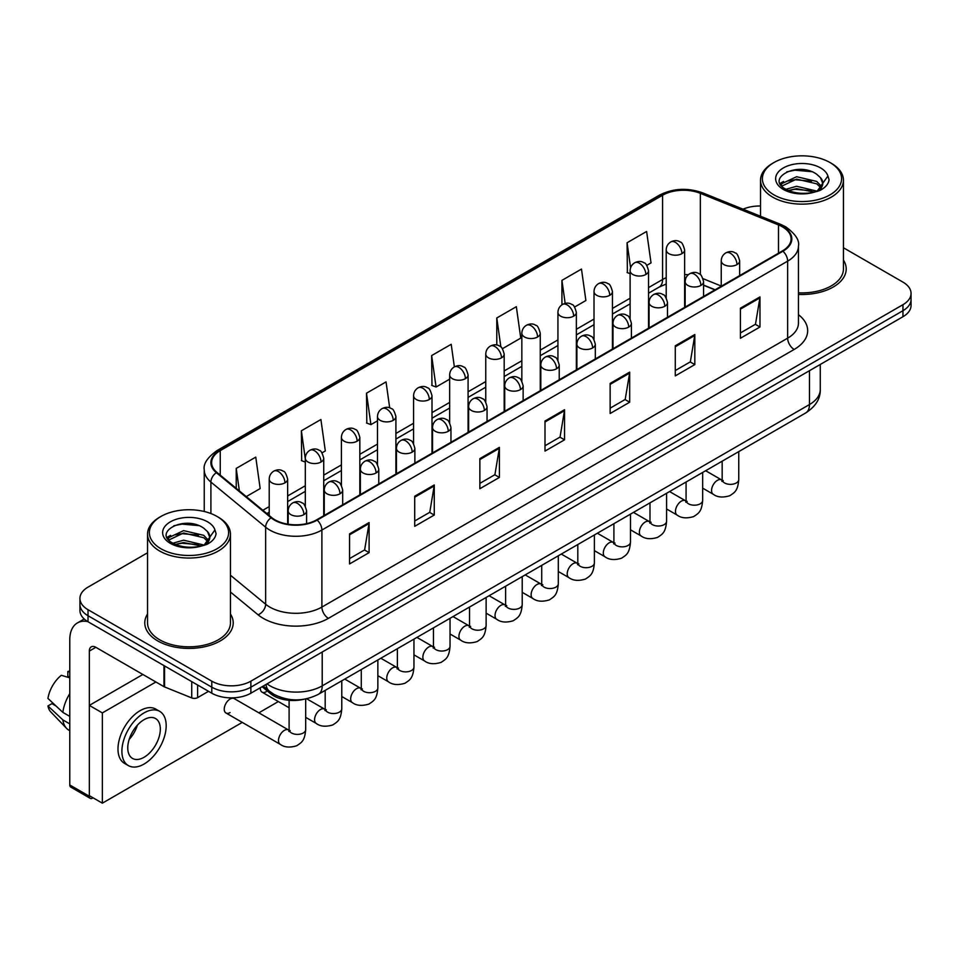 <?xml version="1.0" encoding="UTF-8"?>
<svg xmlns="http://www.w3.org/2000/svg" width="959" height="959" viewBox="0 0 959 959"><rect width="100%" height="100%" fill="white"/><g stroke="black" fill="none" stroke-linecap="round" stroke-linejoin="round"><path stroke-width="1.44" d="M714.946 289.882L703.582 285.291M303.703 699.315A27.643 15.955 180 0 1 270.594 693.693L262.119 686.716M147.542 613.988A44.222 25.533 0 0 0 144.773 622.87A44.222 25.533 0 0 0 157.72 640.924A44.222 25.533 0 0 0 205.921 646.462A44.222 25.533 0 0 0 233.217 622.87A44.222 25.533 0 0 0 230.448 613.988A44.222 25.533 0 0 1 233.217 622.87A44.222 25.533 0 0 1 205.921 646.462A44.222 25.533 0 0 1 157.72 640.924A44.222 25.533 0 0 1 144.773 622.87A44.222 25.533 0 0 1 147.542 613.988M782.436 226.839A29.477 17.022 180 0 1 791.079 238.875A29.477 17.022 180 0 1 782.436 250.91L316.674 519.814A29.477 17.022 180 0 1 271.673 517.548L216.95 472.415A29.477 17.022 180 0 1 211.615 462.658A29.477 17.022 180 0 1 220.246 450.622L662.585 195.24A29.477 17.022 180 0 1 700.346 193.334L778.504 224.933A29.477 17.022 180 0 1 782.436 226.839M782.964 226.54A30.22 17.442 0 0 0 778.924 224.586L700.765 192.987A30.22 17.442 0 0 0 662.07 194.941L219.731 450.322A30.22 17.442 0 0 0 216.35 472.667L271.073 517.788A30.22 17.442 0 0 0 317.189 520.114L782.964 251.21A30.22 17.442 0 0 0 782.964 226.54M147.542 552.78L88.024 587.136A27.643 15.955 0 0 0 79.933 598.428L79.933 610.463A27.643 15.955 0 0 0 88.024 621.744L211.795 693.201L211.795 687.183A27.643 15.955 0 0 0 250.874 687.183L902.958 310.704A27.643 15.955 0 0 0 911.05 299.424A27.643 15.955 0 0 1 902.958 310.704L250.874 687.183A27.643 15.955 0 0 1 211.795 687.183L88.024 615.726L211.795 687.183L211.795 681.166A27.643 15.955 0 0 0 250.874 681.166L902.958 304.686A27.643 15.955 0 0 0 911.05 293.406A27.643 15.955 0 0 0 902.958 282.126L843.441 247.77M79.933 604.446A27.643 15.955 0 0 0 88.024 615.726A27.643 15.955 0 0 1 79.933 604.446M349.567 533.851L349.567 563.94L369.107 552.648L369.107 522.559L349.567 533.851M349.567 558.594L364.624 549.903L369.035 523.566A7.372 4.256 -120 0 0 369.107 522.559M364.492 549.986L369.107 552.648M414.708 496.235L414.708 526.323L434.259 515.043L434.259 484.954L414.708 496.235M414.708 520.989L429.764 512.298L434.175 485.949A7.372 4.256 -120 0 0 434.259 484.954M429.632 512.37L434.259 515.043M479.86 458.63L479.86 488.718L499.399 477.438L499.399 447.35L479.86 458.63M479.86 483.372L494.904 474.693L499.315 448.344A7.372 4.256 -120 0 0 499.399 447.35M494.772 474.765L499.399 477.438M740.42 308.187L740.42 338.275L759.972 326.995L759.972 296.906L740.42 308.187M740.42 332.941L755.476 324.25L759.888 297.901A7.372 4.256 -120 0 0 759.972 296.906M755.344 324.322L759.972 326.995M675.28 345.803L675.28 375.892L694.819 364.6L694.819 334.511L675.28 345.803M675.28 370.546L690.336 361.855L694.748 335.518A7.372 4.256 -120 0 0 694.819 334.511M690.204 361.939L694.819 364.6M610.14 383.408L610.14 413.497L629.679 402.217L629.679 372.128L610.14 383.408M610.14 408.162L625.196 399.471L629.607 373.123A7.372 4.256 -120 0 0 629.679 372.128M625.064 399.543L629.679 402.217M545 421.013L545 451.102L564.539 439.821L564.539 409.733L545 421.013M545 445.767L560.044 437.076L564.455 410.74A7.372 4.256 -120 0 0 564.539 409.733M559.912 437.16L564.539 439.821M798.451 294.413A44.222 25.533 0 0 0 846.21 268.964A44.222 25.533 0 0 0 843.441 260.081A44.222 25.533 0 0 1 846.21 268.964A44.222 25.533 0 0 1 798.451 294.413M760.523 206.005A27.643 15.955 0 0 0 743.057 209.182M79.933 598.428A27.643 15.955 0 0 0 88.024 609.708L211.795 681.166M321.996 452.864L325.317 450.946L320.905 419.515L301.366 430.795L301.677 460.704M246.271 496.594L260.177 488.563L255.765 457.119L236.226 468.412L236.226 488.311M502.444 348.692L520.749 338.119L516.338 306.688L496.786 317.968L496.786 345.036M574.621 307.012L585.889 300.515L581.478 269.071L561.938 280.364L561.938 304.806M646.798 265.343L651.029 262.898L646.618 231.467L627.078 242.747L627.39 272.656M389.69 407.863L386.045 381.91L366.506 393.19L366.817 423.099M454.362 366.877L451.198 344.293L431.646 355.573L431.97 385.482M431.646 355.573L436.057 387.016L449.663 379.165M436.057 387.016L431.646 385.362M496.786 317.968L500.862 346.99M561.938 280.364L565.163 303.404M630.111 273.675L627.078 272.536M627.078 242.747L630.59 267.789M366.506 393.19L370.917 424.621L377.486 420.833M370.917 424.621L366.506 422.979M305.31 462.058L301.366 460.584M301.366 430.795L305.31 458.917M236.226 468.412L239.378 490.912M211.795 693.201A27.643 15.955 0 0 0 250.874 693.201L902.958 316.722A27.643 15.955 0 0 0 911.05 305.442L911.05 293.406M197.626 685.014L197.626 697.625L208.535 691.319M87.713 621.564A36.85 21.278 -120 0 0 77.415 622.93A36.85 21.278 -120 0 0 69.779 639.797L69.779 784.965L89.331 796.258L89.331 651.077A9.218 5.322 60 0 1 91.237 646.857A9.218 5.322 60 0 1 95.84 647.313L163.953 686.644L163.953 665.582M89.331 796.258A4.603 2.661 120 0 0 90.278 798.367L70.738 787.075A4.603 2.661 -60 0 1 69.779 784.965M90.278 798.367A4.603 2.661 120 0 0 92.579 798.128L93.107 797.828M197.626 697.625A4.603 2.661 180 0 1 191.728 697.912L164.564 686.944A4.603 2.661 180 0 1 163.953 686.644M798.451 292.807A41.453 23.939 0 0 0 843.441 268.964L843.441 180.208A41.453 23.939 0 0 0 831.297 163.282L829.991 162.527A39.619 22.872 0 0 0 773.973 162.527A39.619 22.872 0 0 0 773.973 194.869A39.619 22.872 0 0 0 829.991 194.869A39.619 22.872 0 0 0 829.991 162.527L831.297 163.282M773.973 162.527L772.666 163.282A41.453 23.939 0 0 0 760.523 180.208A41.453 23.939 0 0 0 772.666 197.122A41.453 23.939 0 0 0 817.847 202.313A41.453 23.939 0 0 0 843.441 180.208M822.51 184.643L822.81 183.217A20.822 12.023 0 0 0 820.46 177.655L816.732 174.262C797.528 160.68 765.546 178.398 785.289 188.935C793.357 193.298 802.875 194.413 813.867 192.28L819.717 190.577C825.339 187.688 828.468 184.08 829.079 179.765L827.929 176.024L817.416 190.769M785.912 189.295L796.593 186.274L816.924 191.129M811.554 190.733L794.951 189.307L788.358 190.505L796.593 188.659L814.611 192.112M781.237 185.435L781.873 183.625L796.593 176.72L816.708 181.419L821.551 186.466M781.813 186.118L796.593 179.105L816.708 183.816L820.748 187.592M820.46 177.655L822.798 183.493M822.81 183.972L820.496 190.17M780.051 183.421L783.575 181.443M786.8 171.853L794.951 170.199L811.758 171.685M780.494 184.32L781.969 183.433M788.334 180.951L794.951 179.753L811.554 181.179M160.98 516.433L159.673 517.189A41.453 23.939 0 0 0 147.542 534.115L147.542 622.87A41.453 23.939 0 0 0 159.673 639.797A41.453 23.939 0 0 0 204.854 644.987A41.453 23.939 0 0 0 230.448 622.87L230.448 534.115A41.453 23.939 0 0 0 218.304 517.189L217.01 516.433A39.619 22.872 0 0 0 160.98 516.433A39.619 22.872 0 0 0 160.98 548.776A39.619 22.872 0 0 0 217.01 548.776A39.619 22.872 0 0 0 217.01 516.433L218.304 517.189M147.542 534.115A41.453 23.939 0 0 0 159.673 551.029A41.453 23.939 0 0 0 204.854 556.22A41.453 23.939 0 0 0 230.448 534.115M209.518 538.55L209.817 537.124A20.822 12.023 0 0 0 207.468 531.562L203.74 528.169C184.536 514.587 152.553 532.305 172.296 542.842C180.364 547.205 189.894 548.32 200.875 546.186L206.724 544.484C212.347 541.595 215.475 537.987 216.087 533.672L214.936 529.931L204.423 544.688M172.92 543.202L183.601 540.181L203.943 545.036M198.561 544.64L181.958 543.214L175.365 544.412L183.601 542.566L201.63 546.019M168.245 539.342L168.88 537.531L183.601 530.627L203.716 535.326L208.559 540.373M168.82 540.025L183.601 533.012L203.716 537.723L207.755 541.499M207.468 531.562L209.805 537.4M209.817 537.879L207.504 544.077M167.058 537.328L170.582 535.35M173.807 525.76L181.958 524.105L198.765 525.592M167.501 538.227L168.988 537.34M175.341 534.858L181.958 533.66L198.561 535.086M225.952 712.981L280.22 744.316A8.295 4.783 -60 0 1 278.949 737.663A8.295 4.783 -60 0 1 284.367 730.362A8.295 4.783 -60 0 1 284.727 730.159A8.295 4.783 -60 0 1 288.503 729.955L234.248 698.62A8.295 4.783 120 0 0 230.1 699.027A8.295 4.783 120 0 0 224.682 706.339A8.295 4.783 120 0 0 225.952 712.981A8.295 4.783 120 0 0 230.1 712.573M155.897 681.993L102.349 712.909L102.349 803.174L242.267 722.403M258.846 712.825L278.35 701.556M260.345 687.735A8.295 4.783 120 0 0 262.047 692.146A8.295 4.783 120 0 0 266.182 691.739M142.867 674.477L89.331 705.392L89.331 795.646L102.349 803.174M102.349 712.909L89.331 705.392M144.042 757.286A23.028 13.294 120 0 0 159.086 736.991A23.028 13.294 120 0 0 155.562 718.543A23.028 13.294 120 0 0 144.042 719.682A23.028 13.294 120 0 0 128.997 739.976A23.028 13.294 120 0 0 132.534 758.425A23.028 13.294 120 0 0 144.042 757.286M129.165 739.437A23.028 13.294 120 0 0 137.425 725.124M69.779 672.115L67.825 671.528L67.825 676.155L69.779 677.282M159.709 711.362L155.802 709.097A31.323 18.089 120 0 0 140.134 710.655A31.323 18.089 120 0 0 119.671 738.25A31.323 18.089 120 0 0 124.478 763.352L128.386 765.606A31.323 18.089 120 0 0 144.042 764.059A31.323 18.089 120 0 0 164.504 736.452A31.323 18.089 120 0 0 159.709 711.362A31.323 18.089 120 0 0 144.042 712.909A31.323 18.089 120 0 0 123.579 740.516A31.323 18.089 120 0 0 128.386 765.606M69.779 693.657A30.4 17.55 120 0 0 62.862 712.393L47.95 698.44A23.951 13.834 120 0 1 61.316 675.292L69.779 677.857M69.779 716.385L62.862 712.393M56.018 705.992L51.954 703.642L47.95 705.956L62.862 719.909L69.779 723.901M62.862 719.909A30.4 17.55 120 0 0 66.615 728.408A30.4 17.55 120 0 0 68.916 730.207L69.779 730.71M69.779 670.988A23.951 13.834 120 0 0 67.825 671.528M47.95 705.956A23.951 13.834 120 0 0 50.779 711.914L66.615 728.408M270.594 692.122L270.594 693.693M798.451 314.684A46.068 26.588 180 0 1 794.172 349.448L328.398 618.351A9.218 5.322 60 0 1 321.888 607.071L787.651 338.167A36.85 21.278 0 0 0 798.451 323.123L798.451 246.091A36.85 21.278 180 0 1 787.651 261.136A9.218 5.322 -120 0 0 782.964 251.21M328.398 618.351A46.068 26.588 180 0 1 263.257 618.351A46.068 26.588 180 0 1 258.091 614.803L230.448 592.015M271.073 517.788A9.218 6.162 129.5 0 0 265.643 527.21L265.643 604.23A36.85 21.278 0 0 0 269.767 607.071A36.85 21.278 0 0 0 321.888 607.071L321.888 530.051A36.85 21.278 180 0 1 265.643 527.21L210.908 482.077A36.85 21.278 180 0 1 204.243 469.874L204.243 511.495M798.451 246.091C799.674 240.337 795.443 233.924 785.745 226.827L780.902 224.478A9.218 4.316 112 0 0 778.924 224.586M780.902 224.478L702.743 192.891C687.483 187.484 672.99 188.264 659.289 195.24A9.218 5.322 60 0 1 662.07 194.941M219.731 450.322A9.218 5.322 -120 0 0 216.95 450.622C207.384 457.491 203.152 463.916 204.243 469.874M216.35 472.667A9.218 6.162 129.5 0 0 210.908 482.077L210.908 513.556M702.743 192.891A9.218 4.316 112 0 0 700.765 192.987M317.189 520.114A9.218 5.322 60 0 1 321.888 530.051L787.651 261.136L787.651 338.167A9.218 5.322 60 0 0 794.172 349.448M250.874 681.166L250.874 693.201M902.958 304.686L902.958 316.722M88.024 609.708L88.024 621.744M230.448 575.22L265.643 604.23A9.218 6.162 -50.5 0 1 258.091 614.803M220.246 450.622L220.246 475.137M778.504 224.933L778.504 253.176M700.346 193.334L700.346 274.658M721.24 286.034L703.079 278.685M688.31 274.742A29.477 17.022 0 0 0 684.63 274.514M666.205 277.714A29.477 17.022 0 0 0 662.585 279.489L648.536 287.604M662.585 195.24L662.585 279.489A16.579 9.578 60 0 1 659.157 287.077L648.536 293.214M630.111 298.237L612.441 308.438M594.017 319.071L576.359 329.273M557.934 339.906L540.265 350.107M521.84 360.74L504.182 370.941M485.757 381.586L468.088 391.775M449.663 402.42L432.006 412.61M413.581 423.255L395.911 433.456M377.486 444.089L359.829 454.29M341.404 464.923L323.734 475.125M305.31 485.757L287.652 495.959M269.215 506.592L262.862 510.272M703.642 285.111A16.579 7.768 -68 0 1 703.582 285.087L715.138 289.762M545 421.972L564.455 410.74M610.14 384.367L629.607 373.123M675.28 346.75L694.748 335.518M740.42 309.146L759.888 297.901M479.86 459.577L499.315 448.344M414.708 497.194L434.175 485.949M349.567 534.798L369.035 523.566M267.046 683.863A36.85 21.278 0 0 0 270.09 685.865A36.85 21.278 0 0 0 322.212 685.865L809.48 404.542A36.85 21.278 0 0 0 820.269 389.498C820.532 398.644 815.665 406.472 805.656 412.981L318.388 694.304A18.425 10.633 60 0 0 322.212 685.865L322.212 652.012M809.48 370.701L809.48 404.542A18.425 10.633 60 0 1 805.656 412.981M266.039 684.45A18.425 12.323 129.5 0 0 269.335 691.139L263.21 686.081M736.968 264.6A9.218 5.322 0 0 0 739.665 260.836C738.214 255.514 736.752 252.9 735.301 252.996C732.628 251.114 729.475 251.078 725.855 252.864A9.218 5.322 60 0 1 730.458 253.32A9.218 5.322 -120 0 1 736.968 264.6A9.218 5.322 0 0 1 723.949 264.6A9.218 5.322 0 0 1 721.24 260.836C721.384 257.348 722.918 254.686 725.855 252.864M702.659 488.143L713.28 494.281A8.295 4.783 -60 0 1 712.01 487.64A8.295 4.783 -60 0 1 717.428 480.327A8.295 4.783 -60 0 1 717.8 480.135A8.295 4.783 -60 0 1 721.576 479.92L705.644 470.725M722.642 480.759L721.899 481.37L722.163 479.584A8.295 4.783 -0 0 0 724.596 482.964A8.295 4.783 -0 0 0 735.937 483.168A8.295 4.783 -0 0 0 738.754 479.584C737.807 491.272 734.438 492.518 729.799 495.707C722.87 497.817 717.368 497.337 713.28 494.281M681.921 253.655A9.218 5.322 0 0 0 684.63 249.891C683.168 244.569 681.705 241.956 680.255 242.052C677.581 240.182 674.441 240.134 670.809 241.92A9.218 5.322 60 0 1 675.412 242.375A9.218 5.322 -120 0 1 681.921 253.655A9.218 5.322 0 0 1 668.903 253.655A9.218 5.322 0 0 1 666.205 249.891C666.337 246.403 667.872 243.742 670.809 241.92M700.885 285.434A9.218 5.322 0 0 0 703.582 281.67C702.12 276.348 700.669 273.735 699.207 273.83C696.546 271.96 693.393 271.912 689.761 273.699A9.218 5.322 60 0 1 694.364 274.154A9.218 5.322 -120 0 1 700.885 285.434A9.218 5.322 0 0 1 687.855 285.434A9.218 5.322 0 0 1 685.158 281.67C685.289 278.182 686.836 275.521 689.761 273.699M666.577 508.989L677.198 515.115A8.295 4.783 -60 0 1 675.927 508.474A8.295 4.783 -60 0 1 681.346 501.161A8.295 4.783 -60 0 1 681.705 500.97A8.295 4.783 -60 0 1 685.481 500.754L669.562 491.559M686.548 501.593L685.817 502.204L686.081 500.418A8.295 4.783 -0 0 0 688.502 503.799A8.295 4.783 -0 0 0 699.854 504.002A8.295 4.783 -0 0 0 702.659 500.418C701.712 512.106 698.344 513.353 693.717 516.553C686.788 518.651 681.274 518.184 677.198 515.115M664.791 306.269A9.218 5.322 0 0 0 667.488 302.505C666.037 297.182 664.575 294.569 663.125 294.665C660.451 292.795 657.299 292.747 653.678 294.533A9.218 5.322 60 0 1 658.282 294.988A9.218 5.322 -120 0 1 664.791 306.269A9.218 5.322 0 0 1 651.76 306.269A9.218 5.322 0 0 1 649.063 302.505C649.207 299.016 650.741 296.355 653.678 294.533M630.483 529.824L641.103 535.949A8.295 4.783 -60 0 1 639.833 529.308A8.295 4.783 -60 0 1 645.251 522.008A8.295 4.783 -60 0 1 645.623 521.804A8.295 4.783 -60 0 1 649.399 521.588L633.467 512.394M650.466 522.427L649.722 523.039L649.986 521.252A8.295 4.783 -0 0 0 652.42 524.633A8.295 4.783 -0 0 0 663.76 524.837A8.295 4.783 -0 0 0 666.577 521.252C665.63 532.94 662.261 534.187 657.622 537.388C650.693 539.485 645.191 539.018 641.103 535.949M628.708 327.103A9.218 5.322 0 0 0 631.406 323.351C629.943 318.016 628.481 315.403 627.03 315.511C624.369 313.629 621.216 313.581 617.584 315.367A9.218 5.322 60 0 1 622.187 315.823A9.218 5.322 -120 0 1 628.708 327.103A9.218 5.322 0 0 1 615.678 327.103A9.218 5.322 0 0 1 612.981 323.351C613.113 319.85 614.647 317.189 617.584 315.367M594.388 550.658L605.021 556.783A8.295 4.783 -60 0 1 603.75 550.142A8.295 4.783 -60 0 1 609.157 542.842A8.295 4.783 -60 0 1 609.528 542.638A8.295 4.783 -60 0 1 613.304 542.422L597.373 533.228M614.371 543.262L613.628 543.873L613.904 542.087A8.295 4.783 -0 0 0 616.325 545.467A8.295 4.783 -0 0 0 627.677 545.671A8.295 4.783 -0 0 0 630.483 542.087C629.536 553.775 626.167 555.033 621.54 558.222C614.611 560.332 609.097 559.852 605.021 556.783M592.614 347.937A9.218 5.322 0 0 0 595.311 344.185C593.849 338.851 592.398 336.237 590.948 336.345C588.275 334.463 585.122 334.415 581.502 336.201A9.218 5.322 60 0 1 586.105 336.657A9.218 5.322 -120 0 1 592.614 347.937A9.218 5.322 0 0 1 579.584 347.937A9.218 5.322 0 0 1 576.886 344.185C577.03 340.685 578.565 338.024 581.502 336.201M558.306 571.492L568.927 577.63A8.295 4.783 -60 0 1 567.656 570.977A8.295 4.783 -60 0 1 573.074 563.676A8.295 4.783 -60 0 1 573.446 563.472A8.295 4.783 -60 0 1 577.222 563.269L561.291 554.062M578.289 564.096L577.546 564.707L577.809 562.921A8.295 4.783 -0 0 0 580.243 566.301A8.295 4.783 -0 0 0 591.583 566.517A8.295 4.783 -0 0 0 594.388 562.921C593.453 574.609 590.085 575.868 585.446 579.056C578.517 581.166 573.014 580.686 568.927 577.63M645.839 274.49A9.218 5.322 0 0 0 648.536 270.726C647.073 265.403 645.623 262.79 644.16 262.886C641.499 261.016 638.346 260.968 634.714 262.754A9.218 5.322 60 0 1 639.329 263.21A9.218 5.322 -120 0 1 645.839 274.49A9.218 5.322 0 0 1 632.808 274.49A9.218 5.322 0 0 1 630.111 270.726C630.255 267.237 631.789 264.576 634.714 262.754M609.744 295.324A9.218 5.322 0 0 0 612.441 291.56C610.991 286.238 609.528 283.624 608.078 283.732C605.405 281.85 602.252 281.802 598.632 283.588A9.218 5.322 60 0 1 603.235 284.044A9.218 5.322 -120 0 1 609.744 295.324A9.218 5.322 0 0 1 596.726 295.324A9.218 5.322 0 0 1 594.017 291.56C594.16 288.072 595.695 285.41 598.632 283.588M573.662 316.158A9.218 5.322 0 0 0 576.359 312.406C574.897 307.072 573.446 304.459 571.984 304.566C569.322 302.684 566.17 302.636 562.537 304.423A9.218 5.322 60 0 1 567.141 304.878A9.218 5.322 -120 0 1 573.662 316.158A9.218 5.322 0 0 1 560.631 316.158A9.218 5.322 0 0 1 557.934 312.406C558.066 308.906 559.612 306.245 562.537 304.423M89.331 651.077L95.84 647.313M164.564 665.93L164.564 686.944M191.728 697.912L191.728 681.609M827.929 176.024A26.349 15.212 0 0 0 820.616 167.945A26.349 15.212 0 0 0 783.347 167.945A26.349 15.212 0 0 0 783.347 189.45A26.349 15.212 0 0 0 813.867 192.28M817.164 191.44A20.822 12.023 0 0 0 822.774 183.888M214.936 529.931A26.349 15.212 0 0 0 207.623 521.852A26.349 15.212 0 0 0 170.354 521.852A26.349 15.212 0 0 0 170.354 543.369A26.349 15.212 0 0 0 200.875 546.186M204.171 545.347A20.822 12.023 0 0 0 209.781 537.795M556.532 368.783A9.218 5.322 0 0 0 559.229 365.019C557.766 359.685 556.304 357.072 554.853 357.18C552.18 355.298 549.039 355.25 545.407 357.036A9.218 5.322 60 0 1 550.01 357.491A9.218 5.322 -120 0 1 556.532 368.783A9.218 5.322 0 0 1 543.501 368.783A9.218 5.322 0 0 1 540.804 365.019C540.936 361.519 542.47 358.87 545.407 357.036M522.211 592.326L532.844 598.464A8.295 4.783 -60 0 1 531.574 591.811A8.295 4.783 -60 0 1 536.98 584.51A8.295 4.783 -60 0 1 537.352 584.307A8.295 4.783 -60 0 1 541.128 584.103L525.196 574.897M542.195 584.93L541.451 585.553L541.727 583.755A8.295 4.783 -0 0 0 544.149 587.148A8.295 4.783 -0 0 0 555.501 587.352A8.295 4.783 -0 0 0 558.306 583.755C557.359 595.455 553.99 596.702 549.363 599.89C542.434 602 536.92 601.521 532.844 598.464M520.437 389.618A9.218 5.322 0 0 0 523.135 385.854C521.672 380.531 520.222 377.918 518.759 378.014C516.098 376.132 512.945 376.084 509.313 377.87A9.218 5.322 60 0 1 513.928 378.326A9.218 5.322 -120 0 1 520.437 389.618A9.218 5.322 0 0 1 507.407 389.618A9.218 5.322 0 0 1 504.71 385.854C504.854 382.365 506.388 379.704 509.313 377.87M486.129 613.161L496.75 619.298A8.295 4.783 -60 0 1 495.479 612.657A8.295 4.783 -60 0 1 500.898 605.345A8.295 4.783 -60 0 1 501.269 605.141A8.295 4.783 -60 0 1 505.045 604.937L489.114 595.743M506.112 605.776L505.369 606.388L505.633 604.59A8.295 4.783 -0 0 0 508.066 607.982A8.295 4.783 -0 0 0 519.406 608.186A8.295 4.783 -0 0 0 522.211 604.59C521.276 616.289 517.908 617.536 513.269 620.725C506.34 622.835 500.838 622.355 496.75 619.298M484.355 410.452A9.218 5.322 0 0 0 487.052 406.688C485.59 401.365 484.127 398.752 482.677 398.848C480.003 396.966 476.863 396.918 473.231 398.704A9.218 5.322 60 0 1 477.834 399.172A9.218 5.322 -120 0 1 484.355 410.452A9.218 5.322 0 0 1 471.325 410.452A9.218 5.322 0 0 1 468.627 406.688C468.759 403.2 470.294 400.538 473.231 398.704M450.035 633.995L460.656 640.132A8.295 4.783 -60 0 1 459.385 633.491A8.295 4.783 -60 0 1 464.803 626.179A8.295 4.783 -60 0 1 465.175 625.987A8.295 4.783 -60 0 1 468.951 625.771L453.02 616.577M470.018 626.611L469.275 627.222L469.538 625.424A8.295 4.783 -0 0 0 471.972 628.816A8.295 4.783 -0 0 0 483.324 629.02A8.295 4.783 -0 0 0 486.129 625.424C485.182 637.124 481.814 638.37 477.186 641.559C470.258 643.669 464.743 643.189 460.656 640.132M537.567 336.993A9.218 5.322 0 0 0 540.265 333.241C538.814 327.906 537.352 325.293 535.901 325.401C533.228 323.519 530.075 323.471 526.455 325.257A9.218 5.322 60 0 1 531.058 325.712A9.218 5.322 -120 0 1 537.567 336.993A9.218 5.322 0 0 1 524.537 336.993A9.218 5.322 0 0 1 521.84 333.241C521.984 329.74 523.518 327.091 526.455 325.257M501.485 357.839A9.218 5.322 0 0 0 504.182 354.075C502.72 348.74 501.257 346.127 499.807 346.235C497.146 344.353 493.993 344.305 490.361 346.091A9.218 5.322 60 0 1 494.964 346.547A9.218 5.322 -120 0 1 501.485 357.839A9.218 5.322 0 0 1 488.455 357.839A9.218 5.322 0 0 1 485.757 354.075C485.889 350.574 487.424 347.925 490.361 346.091M465.391 378.673A9.218 5.322 0 0 0 468.088 374.909C466.625 369.587 465.175 366.973 463.724 367.069C461.051 365.187 457.899 365.139 454.278 366.925A9.218 5.322 60 0 1 458.882 367.381A9.218 5.322 -120 0 1 465.391 378.673A9.218 5.322 0 0 1 452.36 378.673A9.218 5.322 0 0 1 449.663 374.909C449.807 371.421 451.341 368.759 454.278 366.925M448.261 431.286A9.218 5.322 0 0 0 450.958 427.522C449.495 422.2 448.045 419.586 446.582 419.682C443.921 417.8 440.768 417.764 437.136 419.551A9.218 5.322 60 0 1 441.751 420.006A9.218 5.322 -120 0 1 448.261 431.286A9.218 5.322 0 0 1 435.23 431.286A9.218 5.322 0 0 1 432.533 427.522C432.677 424.034 434.211 421.373 437.136 419.551M413.952 654.829L424.573 660.967A8.295 4.783 -60 0 1 423.303 654.326A8.295 4.783 -60 0 1 428.721 647.013A8.295 4.783 -60 0 1 429.081 646.822A8.295 4.783 -60 0 1 432.869 646.606L416.937 637.411M433.936 647.445L433.192 648.056L433.456 646.27A8.295 4.783 -0 0 0 435.877 649.651A8.295 4.783 -0 0 0 447.23 649.854A8.295 4.783 -0 0 0 450.035 646.27C449.1 657.958 445.719 659.205 441.092 662.393C434.163 664.503 428.661 664.024 424.573 660.967M412.166 452.121A9.218 5.322 0 0 0 414.875 448.356C413.413 443.034 411.95 440.421 410.5 440.517C407.827 438.647 404.686 438.599 401.054 440.385A9.218 5.322 60 0 1 405.657 440.84A9.218 5.322 -120 0 1 412.166 452.121A9.218 5.322 0 0 1 399.148 452.121A9.218 5.322 0 0 1 396.439 448.356C396.582 444.868 398.117 442.207 401.054 440.385M377.858 675.675L388.479 681.801A8.295 4.783 -60 0 1 387.208 675.16A8.295 4.783 -60 0 1 392.627 667.848A8.295 4.783 -60 0 1 392.998 667.656A8.295 4.783 -60 0 1 396.774 667.44L380.843 658.246M397.841 668.279L397.098 668.891L397.362 667.104A8.295 4.783 -0 0 0 399.795 670.485A8.295 4.783 -0 0 0 411.135 670.689A8.295 4.783 -0 0 0 413.952 667.104C413.005 678.792 409.637 680.039 404.998 683.24C398.069 685.337 392.567 684.87 388.479 681.801M376.084 472.955A9.218 5.322 0 0 0 378.781 469.191C377.319 463.868 375.868 461.255 374.406 461.351C371.744 459.481 368.592 459.433 364.959 461.219A9.218 5.322 60 0 1 369.563 461.675A9.218 5.322 -120 0 1 376.084 472.955A9.218 5.322 0 0 1 363.053 472.955A9.218 5.322 0 0 1 360.356 469.191C360.488 465.702 362.034 463.041 364.959 461.219M341.776 696.51L352.397 702.635A8.295 4.783 -60 0 1 351.126 695.994A8.295 4.783 -60 0 1 356.544 688.694A8.295 4.783 -60 0 1 356.904 688.49A8.295 4.783 -60 0 1 360.68 688.274L344.761 679.08M361.747 689.113L361.016 689.725L361.279 687.939A8.295 4.783 -0 0 0 363.701 691.319A8.295 4.783 -0 0 0 375.053 691.523A8.295 4.783 -0 0 0 377.858 687.939C376.923 699.626 373.542 700.873 368.915 704.074C361.987 706.172 356.484 705.704 352.397 702.635M339.989 493.789A9.218 5.322 0 0 0 342.687 490.037C341.236 484.703 339.774 482.089 338.323 482.197C335.65 480.315 332.497 480.267 328.877 482.053A9.218 5.322 60 0 1 333.48 482.509A9.218 5.322 -120 0 1 339.989 493.789A9.218 5.322 0 0 1 326.959 493.789A9.218 5.322 0 0 1 324.262 490.037C324.406 486.537 325.94 483.875 328.877 482.053M305.681 717.344L316.302 723.47A8.295 4.783 -60 0 1 315.031 716.829A8.295 4.783 -60 0 1 320.45 709.528A8.295 4.783 -60 0 1 320.821 709.324A8.295 4.783 -60 0 1 324.598 709.109L306.664 698.763M325.664 709.948L324.921 710.559L325.185 708.773A8.295 4.783 -0 0 0 327.618 712.153A8.295 4.783 -0 0 0 338.959 712.357A8.295 4.783 -0 0 0 341.776 708.773C340.829 720.461 337.46 721.719 332.821 724.908C325.892 727.018 320.39 726.538 316.302 723.47M303.907 514.623A9.218 5.322 0 0 0 306.604 510.871C305.142 505.537 303.691 502.924 302.229 503.031C299.568 501.149 296.415 501.101 292.783 502.888A9.218 5.322 60 0 1 297.386 503.343A9.218 5.322 -120 0 1 303.907 514.623A9.218 5.322 0 0 1 290.877 514.623A9.218 5.322 0 0 1 288.18 510.871C288.311 507.371 289.846 504.71 292.783 502.888M289.57 730.782L288.839 731.393L289.103 729.607A8.295 4.783 -0 0 0 291.524 732.988A8.295 4.783 -0 0 0 302.876 733.203A8.295 4.783 -0 0 0 305.681 729.607C304.734 741.295 301.366 742.554 296.739 745.742C289.81 747.852 284.296 747.373 280.22 744.316M429.308 399.507A9.218 5.322 0 0 0 432.006 395.743C430.543 390.421 429.081 387.808 427.63 387.904C424.957 386.021 421.816 385.974 418.184 387.76A9.218 5.322 60 0 1 422.787 388.227A9.218 5.322 -120 0 1 429.308 399.507A9.218 5.322 0 0 1 416.278 399.507A9.218 5.322 0 0 1 413.581 395.743C413.713 392.255 415.247 389.594 418.184 387.76M393.214 420.342A9.218 5.322 0 0 0 395.911 416.578C394.449 411.255 392.998 408.642 391.536 408.738C388.874 406.856 385.722 406.82 382.09 408.606A9.218 5.322 60 0 1 386.705 409.061A9.218 5.322 -120 0 1 393.214 420.342A9.218 5.322 0 0 1 380.184 420.342A9.218 5.322 0 0 1 377.486 416.578C377.63 413.089 379.165 410.428 382.09 408.606M357.132 441.176A9.218 5.322 0 0 0 359.829 437.412C358.366 432.089 356.904 429.476 355.453 429.572C352.78 427.702 349.639 427.654 346.007 429.44A9.218 5.322 60 0 1 350.61 429.896A9.218 5.322 -120 0 1 357.132 441.176A9.218 5.322 0 0 1 344.101 441.176A9.218 5.322 0 0 1 341.404 437.412C341.536 433.924 343.07 431.262 346.007 429.44M321.037 462.01A9.218 5.322 0 0 0 323.734 458.246C322.272 452.924 320.821 450.31 319.359 450.418C316.698 448.536 313.545 448.488 309.913 450.274A9.218 5.322 60 0 1 314.528 450.73A9.218 5.322 -120 0 1 321.037 462.01A9.218 5.322 0 0 1 308.007 462.01A9.218 5.322 0 0 1 305.31 458.246C305.453 454.758 306.988 452.097 309.913 450.274M284.943 482.845A9.218 5.322 0 0 0 287.652 479.092C286.19 473.758 284.727 471.145 283.277 471.253C280.603 469.371 277.463 469.323 273.83 471.109A9.218 5.322 60 0 1 278.434 471.564A9.218 5.322 -120 0 1 284.943 482.845A9.218 5.322 0 0 1 271.924 482.845A9.218 5.322 0 0 1 269.215 479.092C269.359 475.592 270.894 472.931 273.83 471.109M659.289 195.24L216.95 450.622M666.205 284.044L659.157 287.077M630.111 303.847L612.441 314.049M594.017 324.681L576.359 334.883M557.934 345.516L540.265 355.717M521.84 366.35L504.182 376.551M485.757 387.184L468.088 397.386M449.663 408.031L432.006 418.22M413.581 428.865L395.911 439.054M377.486 449.699L359.829 459.9M341.404 470.533L323.734 480.735M305.31 491.368L287.652 501.569M269.215 512.202L266.854 513.568M318.388 694.304C303.571 701.748 288.743 701.748 273.914 694.304L269.335 691.139M820.269 389.498L820.269 364.468M723.254 480.591L721.576 479.92M738.754 451.617L738.754 479.584M739.665 275.605L739.665 260.836M722.163 461.183L722.163 479.584M721.24 286.238L721.24 260.836M684.63 307.383L684.63 249.891M666.205 297.805L666.205 249.891M687.171 501.425L685.481 500.754M702.659 472.451L702.659 500.418M703.582 296.439L703.582 281.67M686.081 482.017L686.081 500.418M685.158 307.072L685.158 281.67M651.077 522.259L649.399 521.588M666.577 493.286L666.577 521.252M667.488 317.273L667.488 302.505M649.986 502.852L649.986 521.252M649.063 327.906L649.063 302.505M614.995 543.094L613.304 542.422M630.483 514.12L630.483 542.087M631.406 338.107L631.406 323.351M613.904 523.698L613.904 542.087M612.981 348.752L612.981 323.351M578.9 563.928L577.222 563.269M594.388 534.954L594.388 562.921M595.311 358.942L595.311 344.185M577.809 544.532L577.809 562.921M576.886 369.587L576.886 344.185M648.536 328.218L648.536 270.726M630.111 318.64L630.111 270.726M612.441 349.052L612.441 291.56M594.017 339.474L594.017 291.56M576.359 369.886L576.359 312.406M557.934 360.308L557.934 312.406M77.415 622.93L84.212 618.999M760.523 216.243L760.523 180.208M542.818 584.762L541.128 584.103M558.306 555.788L558.306 583.755M559.229 379.776L559.229 365.019M541.727 565.366L541.727 583.755M540.804 390.421L540.804 365.019M506.724 605.597L505.045 604.937M522.211 576.623L522.211 604.59M523.135 400.622L523.135 385.854M505.633 586.201L505.633 604.59M504.71 411.255L504.71 385.854M470.641 626.431L468.951 625.771M486.129 597.457L486.129 625.424M487.052 421.457L487.052 406.688M469.538 607.035L469.538 625.424M468.627 432.089L468.627 406.688M540.265 390.721L540.265 333.241M521.84 381.143L521.84 333.241M504.182 411.567L504.182 354.075M485.757 401.977L485.757 354.075M468.088 432.401L468.088 374.909M449.663 422.823L449.663 374.909M434.547 647.277L432.869 646.606M450.035 618.303L450.035 646.27M450.958 442.291L450.958 427.522M433.456 627.869L433.456 646.27M432.533 452.924L432.533 427.522M398.453 668.111L396.774 667.44M413.952 639.138L413.952 667.104M414.875 463.125L414.875 448.356M397.362 648.704L397.362 667.104M396.439 473.758L396.439 448.356M362.37 688.946L360.68 688.274M377.858 659.972L377.858 687.939M378.781 483.959L378.781 469.191M361.279 669.538L361.279 687.939M360.356 494.592L360.356 469.191M326.276 709.78L324.598 709.109M341.776 680.806L341.776 708.773M342.687 504.794L342.687 490.037M289.103 707.766L262.047 692.146M325.185 690.384L325.185 708.773M324.262 515.439L324.262 490.037M290.193 730.614L288.503 729.955M305.681 698.967L305.681 729.607M306.604 523.626L306.604 510.871M289.103 700.322L289.103 729.607M288.18 524.225L288.18 510.871M432.006 453.235L432.006 395.743M413.581 443.657L413.581 395.743M395.911 474.07L395.911 416.578M377.486 464.492L377.486 416.578M359.829 494.904L359.829 437.412M341.404 485.326L341.404 437.412M323.734 515.738L323.734 458.246M305.31 506.16L305.31 458.246M287.652 524.129L287.652 479.092M269.215 515.522L269.215 479.092"/></g></svg>
